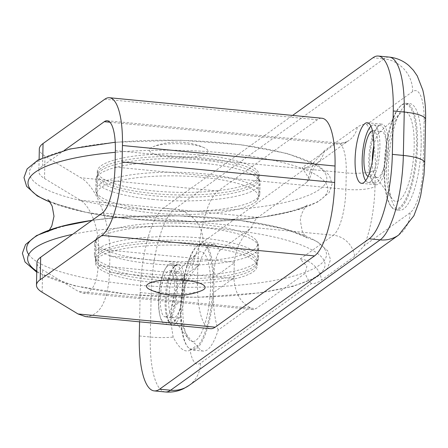 <?xml version="1.0" encoding="UTF-8"?>
<svg xmlns="http://www.w3.org/2000/svg" width="448" height="448" viewBox="0 0 448 448"><rect width="100%" height="100%" fill="white"/><g stroke="black" fill="none" stroke-linecap="round" stroke-linejoin="round"><path stroke-width="0.34" stroke-dasharray="2.24 1.68" d="M253.254 271.79A80.892 19.236 -178.8 0 0 257.158 266.062A80.892 19.236 -178.8 0 0 176.686 245.134A80.892 19.236 -178.8 0 0 95.407 262.668A80.892 19.236 -178.8 0 0 163.514 283.108A80.892 19.236 -178.8 0 0 253.254 271.79M253.305 269.175A80.892 19.236 1.2 0 1 163.57 280.493A80.892 19.236 1.2 0 1 95.463 260.053A80.892 19.236 1.2 0 1 176.742 242.514A80.892 19.236 1.2 0 1 257.214 263.441A80.892 19.236 1.2 0 1 253.305 269.175M255.108 183.137A80.892 19.236 -178.8 0 0 259.017 177.402A80.892 19.236 -178.8 0 0 178.545 156.481A80.892 19.236 -178.8 0 0 97.266 174.014A80.892 19.236 -178.8 0 0 165.374 194.454A80.892 19.236 -178.8 0 0 255.108 183.137M255.164 180.516A80.892 19.236 1.2 0 1 165.424 191.834A80.892 19.236 1.2 0 1 97.317 171.394A80.892 19.236 1.2 0 1 178.595 153.86A80.892 19.236 1.2 0 1 259.073 174.787A80.892 19.236 1.2 0 1 255.164 180.516M172.144 323.137A28.89 8.484 95.5 0 1 171.209 323.221A28.89 8.484 95.5 0 1 168.745 321.58A28.89 8.484 95.5 0 1 165.536 293.647A28.89 8.484 95.5 0 1 174.031 266.846A28.89 8.484 95.5 0 1 176.758 265.703A28.89 8.484 95.5 0 1 182.566 293.709A28.89 8.484 95.5 0 1 172.144 323.137M173.51 324.806A30.43 8.938 -84.5 0 0 184.789 287.902A30.43 8.938 -84.5 0 0 178.371 264.314A30.43 8.938 -84.5 0 0 175.498 265.513A30.43 8.938 -84.5 0 0 166.555 293.748A30.43 8.938 -84.5 0 0 169.932 323.165A30.43 8.938 -84.5 0 0 172.525 324.895A30.43 8.938 -84.5 0 0 173.51 324.806M193.346 349.037A52.774 15.495 -84.5 0 0 212.587 292.527A52.774 15.495 -84.5 0 0 196.795 246.21A52.774 15.495 -84.5 0 0 181.283 295.165A52.774 15.495 -84.5 0 0 187.146 346.186A52.774 15.495 -84.5 0 0 193.346 349.037M193.833 341.466A45.147 13.255 95.5 0 1 188.524 339.03A45.147 13.255 95.5 0 1 183.512 295.383A45.147 13.255 95.5 0 1 196.778 253.501A45.147 13.255 95.5 0 1 210.515 288.501A45.147 13.255 95.5 0 1 193.833 341.466M174.272 317.57A23.111 6.787 95.5 0 1 173.522 317.638A23.111 6.787 95.5 0 1 171.556 316.327A23.111 6.787 95.5 0 1 168.986 293.978A23.111 6.787 95.5 0 1 175.778 272.541A23.111 6.787 95.5 0 1 177.962 271.628A23.111 6.787 95.5 0 1 182.61 294.028A23.111 6.787 95.5 0 1 174.272 317.57M165.911 316.764A23.111 6.787 95.5 0 1 165.166 316.831A23.111 6.787 95.5 0 1 160.63 293.171A23.111 6.787 95.5 0 1 169.607 270.822A23.111 6.787 95.5 0 1 174.25 293.222A23.111 6.787 95.5 0 1 165.911 316.764M165.547 322.498A28.89 8.484 95.5 0 1 164.612 322.582A28.89 8.484 95.5 0 1 158.939 293.009A28.89 8.484 95.5 0 1 170.162 265.07A28.89 8.484 95.5 0 1 175.969 293.07A28.89 8.484 95.5 0 1 165.547 322.498M374.36 131.662A28.89 8.484 95.5 0 1 377.664 126.7A28.89 8.484 95.5 0 1 380.391 125.558A28.89 8.484 95.5 0 1 386.058 155.131A28.89 8.484 95.5 0 1 374.842 183.075A28.89 8.484 95.5 0 1 372.378 181.434A28.89 8.484 95.5 0 1 368.799 158.95A28.89 8.484 95.5 0 1 374.36 131.662M388.422 147.756A30.43 8.938 95.5 0 1 376.158 184.75A30.43 8.938 95.5 0 1 373.565 183.019A30.43 8.938 95.5 0 1 369.796 159.337A30.43 8.938 95.5 0 1 375.654 130.598A30.43 8.938 95.5 0 1 379.131 125.367A30.43 8.938 95.5 0 1 382.004 124.169A30.43 8.938 95.5 0 1 388.422 147.756M394.391 115.13A52.774 15.495 -84.5 0 0 384.233 164.976A52.774 15.495 -84.5 0 0 390.774 206.041A52.774 15.495 -84.5 0 0 407.215 195.787A52.774 15.495 -84.5 0 0 416.539 144.883A52.774 15.495 -84.5 0 0 400.422 106.064A52.774 15.495 -84.5 0 0 394.391 115.13M395.254 121.111A45.147 13.255 95.5 0 1 400.411 113.355A45.147 13.255 95.5 0 1 413.532 157.78A45.147 13.255 95.5 0 1 392.157 198.884A45.147 13.255 95.5 0 1 386.562 163.75A45.147 13.255 95.5 0 1 395.254 121.111M373.766 146.093A23.111 6.787 95.5 0 1 376.768 136.366A23.111 6.787 95.5 0 1 379.411 132.39A23.111 6.787 95.5 0 1 381.595 131.482A23.111 6.787 95.5 0 1 386.131 155.137A23.111 6.787 95.5 0 1 377.154 177.492A23.111 6.787 95.5 0 1 375.183 176.176A23.111 6.787 95.5 0 1 372.266 161.65M372.462 130.749A23.111 6.787 95.5 0 1 373.24 130.676A23.111 6.787 95.5 0 1 377.77 154.33A23.111 6.787 95.5 0 1 368.799 176.686A23.111 6.787 95.5 0 1 368.049 176.467M370.938 126.179A28.89 8.484 95.5 0 1 373.794 124.925A28.89 8.484 95.5 0 1 379.462 154.493A28.89 8.484 95.5 0 1 368.239 182.437A28.89 8.484 95.5 0 1 365.68 180.656M64.394 150.321L42.577 165.973A77.039 18.318 -178.8 0 0 38.858 171.433A77.039 18.318 -178.8 0 0 44.526 178.534L80.388 200.234C90.513 205.934 99.165 229.225 98.532 249.094L98.185 265.552C97.205 283.618 92.21 292.83 83.205 293.177L78.473 291.508L42.616 269.808A77.039 18.318 1.2 0 1 36.949 262.707M85.579 316.63C99.982 316.07 107.974 301.336 109.542 272.423L109.889 255.965C110.897 224.179 97.059 186.911 80.853 177.789L44.996 156.089A77.039 18.318 1.2 0 1 39.329 148.988M102.396 212.951L333.306 235.239L300.194 258.994L306.88 266.258L305.155 273.342L255.965 308.633L78.473 291.508M150.164 289.682A29.327 6.972 -178.8 0 0 166.807 293.266A29.327 6.972 -178.8 0 0 201.32 290.752M210.51 328.686A61.634 18.099 95.5 0 1 197.512 280.913L197.854 264.454A61.634 18.099 95.5 0 1 218.03 191.027L317.363 119.75A61.634 18.099 95.5 0 1 322.028 118.255M187.667 144.183A29.327 6.972 1.2 0 1 204.316 147.773A29.327 6.972 1.2 0 1 178.517 157.618A29.327 6.972 1.2 0 1 153.16 146.703A29.327 6.972 1.2 0 1 187.667 144.183M309.434 179.155L302.109 167.72A23.111 21.398 54.3 0 0 316.053 164.058L316.742 163.492C317.218 163.01 314.322 165.038 309.434 179.155L307.065 182.067L257.874 217.358A38.522 11.312 -84.5 0 0 251.451 227.646L219.817 250.342A53.542 15.725 -84.5 0 0 213.578 244.49A53.542 15.725 -84.5 0 0 198.722 265.479L191.778 270.463C186.357 273.498 180.454 281.243 174.059 293.703L171.293 308.118L170.979 323.081L173.152 337.092C179.049 348.471 184.699 352.85 190.103 350.218A40.062 11.766 -84.5 0 0 200.542 363.138L311.483 283.534C314.255 283.898 317.598 282.744 321.524 280.067L354.637 256.306L364.146 245.75L410.088 212.783A40.062 11.766 -84.5 0 0 423.203 165.054L424.11 121.66A40.062 11.766 -84.5 0 0 412.63 91.582A30.817 28.532 54.3 0 0 383.936 58.828A70.879 20.81 95.5 0 1 389.301 57.103M190.103 350.218L197.053 345.234A53.542 15.725 -84.5 0 0 203.291 351.081A53.542 15.725 -84.5 0 0 218.148 330.098L249.782 307.401A38.522 11.312 -84.5 0 0 253.047 309.568A38.522 11.312 -84.5 0 0 255.965 308.633M412.63 91.582L366.682 124.55C364.078 123.922 360.965 124.768 357.342 127.086L324.229 150.847L314.026 162.333L203.084 241.937A40.062 11.766 -84.5 0 0 191.778 270.463M421.176 145.141A53.542 15.725 -84.5 0 0 409.881 103.639A53.542 15.725 -84.5 0 0 389.088 155.422A53.542 15.725 -84.5 0 0 399.594 210.23A53.542 15.725 -84.5 0 0 421.176 145.141M198.722 265.479C188.765 275.195 182.969 287.006 181.328 300.916A53.542 15.725 -84.5 0 0 181.014 315.879A53.542 15.725 -84.5 0 0 187.74 346.982A53.542 15.725 -84.5 0 0 192.298 350.022A53.542 15.725 -84.5 0 0 213.55 292.538A53.542 15.725 -84.5 0 0 213.864 277.575A53.542 15.725 -84.5 0 0 202.586 243.432A53.542 15.725 -84.5 0 0 197.529 245.543A53.542 15.725 -84.5 0 0 181.328 300.916L171.293 308.118M249.782 307.401C240.318 302.288 235.032 292.706 233.929 278.65A53.928 49.93 -125.7 0 1 233.94 277.906L234.254 262.942L213.864 277.575C214.038 264.718 216.02 255.64 219.817 250.342M170.979 323.081L181.014 315.879C182.09 328.854 187.438 338.643 197.053 345.234M218.148 330.098C214.693 319.082 213.158 306.566 213.55 292.538L233.94 277.906M177.458 287.19A30.43 8.938 95.5 0 1 165.194 324.19A30.43 8.938 95.5 0 1 159.225 293.037A30.43 8.938 95.5 0 1 171.041 263.603A30.43 8.938 95.5 0 1 177.458 287.19M234.254 262.942A53.928 49.93 -125.7 0 1 234.276 262.192C235.973 248.024 241.696 236.51 251.451 227.646M417.508 144.788A53.542 15.725 95.5 0 1 395.926 209.877A53.542 15.725 95.5 0 1 391.367 206.836A53.542 15.725 95.5 0 1 385.42 155.07A53.542 15.725 95.5 0 1 401.162 105.398A53.542 15.725 95.5 0 1 406.213 103.286A53.542 15.725 95.5 0 1 417.508 144.788M139.58 321.838L140.19 292.566A70.879 20.81 95.5 0 1 163.391 208.124L292.594 115.416M151.693 260.092A80.892 19.236 1.2 0 1 95.872 240.598A80.892 19.236 1.2 0 1 97.317 237.098A80.892 19.236 1.2 0 1 177.15 223.065A80.892 19.236 1.2 0 1 256.318 240.43A80.892 19.236 1.2 0 1 257.622 243.986A80.892 19.236 1.2 0 1 253.714 249.721A80.892 19.236 1.2 0 1 151.693 260.092M253.355 266.93A80.892 19.236 -178.8 0 0 255.814 264.695A80.892 19.236 -178.8 0 0 257.258 261.195A80.892 19.236 -178.8 0 0 176.786 240.274A80.892 19.236 -178.8 0 0 95.508 257.807A80.892 19.236 -178.8 0 0 96.813 261.369A80.892 19.236 -178.8 0 0 151.329 277.301A80.892 19.236 -178.8 0 0 253.355 266.93M254.699 202.591A80.892 19.236 -178.8 0 0 257.158 200.357A80.892 19.236 -178.8 0 0 258.608 196.857A80.892 19.236 -178.8 0 0 178.136 175.93A80.892 19.236 -178.8 0 0 96.858 193.469A80.892 19.236 -178.8 0 0 98.157 197.025A80.892 19.236 -178.8 0 0 152.678 212.957A80.892 19.236 -178.8 0 0 254.699 202.591M255.063 185.382A80.892 19.236 1.2 0 1 153.037 195.748A80.892 19.236 1.2 0 1 97.216 176.26A80.892 19.236 1.2 0 1 98.666 172.754A80.892 19.236 1.2 0 1 178.494 158.721A80.892 19.236 1.2 0 1 257.667 176.086A80.892 19.236 1.2 0 1 258.966 179.648A80.892 19.236 1.2 0 1 255.063 185.382M132.076 208.432A148.73 35.364 -178.8 0 0 323.613 171.259A148.73 35.364 -178.8 0 0 78.73 147.437A148.73 35.364 -178.8 0 0 132.076 208.432M49.93 202.009A149.962 35.661 -178.8 0 0 131.477 218.954A149.962 35.661 -178.8 0 0 327.606 186.855A149.962 35.661 -178.8 0 0 115.315 152.32M28.734 254.537A149.962 35.661 -178.8 0 0 130.105 284.486A149.962 35.661 -178.8 0 0 324.979 249.385A149.962 35.661 -178.8 0 0 92.075 220.354M36.77 271.191A148.73 35.364 -178.8 0 0 130.273 294.47A148.73 35.364 -178.8 0 0 308.504 280.571A148.73 35.364 -178.8 0 0 264.807 235.066A148.73 35.364 -178.8 0 0 72.559 234.36M42.577 165.973L42.756 157.612M44.526 178.534L44.996 156.089M42.146 292.253L42.616 269.808M197.512 280.913L109.542 272.423M197.854 264.454L109.889 255.965M218.03 191.027L80.853 177.789M317.363 119.75L104.782 99.232M364.146 245.75A61.634 18.099 95.5 0 0 374.998 186.374A23.111 5.494 -178.8 0 1 345.912 189.347A38.522 11.312 -84.5 0 1 333.306 235.239A23.111 21.398 -125.7 0 1 354.637 256.306M300.194 258.994A23.111 21.398 -125.7 0 1 321.524 280.067M311.483 283.534A78.154 22.949 95.5 0 1 305.155 273.342M115.007 167.059L345.912 189.347L346.259 172.883L115.349 150.601M374.998 186.374L375.346 169.915A23.111 5.494 -178.8 0 1 346.259 172.883A38.522 11.312 -84.5 0 0 338.134 143.03A38.522 11.312 -84.5 0 0 335.216 143.965A23.111 21.398 54.3 0 0 349.16 140.297A23.111 21.398 54.3 0 0 357.342 127.086M109.911 122.22L335.216 143.965L302.109 167.72M107.223 120.742L338.134 143.03C342.597 143.276 346.276 142.369 349.16 140.297L316.053 164.058A23.111 21.398 54.3 0 0 324.229 150.847M307.065 182.067A78.154 22.949 95.5 0 1 314.026 162.333M366.682 124.55A61.634 18.099 95.5 0 1 375.346 169.915M165.228 391.955A70.879 20.81 95.5 0 1 150.276 337.019L151.189 293.625A70.879 20.81 95.5 0 1 174.39 209.182A30.817 28.532 -125.7 0 1 203.084 241.937M163.391 208.124L174.39 209.182L383.936 58.828L372.938 57.764M189.19 385.347A30.817 28.532 54.3 0 0 200.542 363.138M139.283 335.955L150.276 337.019A30.817 7.33 -178.8 0 0 173.152 337.092M233.929 278.65L98.185 265.552M234.276 262.192L98.532 249.094M410.088 212.783A30.817 28.532 -125.7 0 1 398.731 234.987M423.203 165.054A30.817 7.33 -178.8 0 0 424.693 162.87M140.19 292.566L151.189 293.625A30.817 7.33 -178.8 0 0 174.059 293.703M424.11 121.66A30.817 7.33 -178.8 0 0 425.6 119.476M257.874 217.358L80.388 200.234M151.262 263.715A82.051 19.51 -178.8 0 0 258.703 247.38A82.051 19.51 -178.8 0 0 177.083 226.156A82.051 19.51 -178.8 0 0 94.646 243.942A82.051 19.51 -178.8 0 0 151.262 263.715M151.043 274.187A82.051 19.51 -178.8 0 0 258.485 257.852A82.051 19.51 -178.8 0 0 176.865 236.628A82.051 19.51 -178.8 0 0 94.422 254.419A82.051 19.51 -178.8 0 0 151.043 274.187M152.393 209.843A82.051 19.51 -178.8 0 0 259.834 193.514A82.051 19.51 -178.8 0 0 178.209 172.29A82.051 19.51 -178.8 0 0 95.771 190.075A82.051 19.51 -178.8 0 0 152.393 209.843M152.611 199.371A82.051 19.51 -178.8 0 0 260.053 183.036A82.051 19.51 -178.8 0 0 178.433 161.812A82.051 19.51 -178.8 0 0 95.99 179.603A82.051 19.51 -178.8 0 0 152.611 199.371M95.463 260.053L95.407 262.668M257.214 263.441L257.158 266.062M97.317 171.394L97.266 174.014M259.073 174.787L259.017 177.402M50.042 202.171L85.366 212.206L131.449 218.954L198.537 221.698L261.559 217.224L294.386 210.778L317.845 201.93L329.095 192.685L332.08 184.038L329.308 175.241L318.881 165.928L287.661 153.625L241.819 144.816L180.527 140.235L115.214 142.229M49.459 229.947L47.174 232.394C48.227 230.815 56.907 227.942 73.198 223.787C101.164 217.862 135.766 215.214 177.005 215.835C219.094 216.938 254.1 221.127 282.022 228.413C297.494 233.145 305.693 236.286 306.617 237.832C306.298 238.202 304.836 235.967 302.232 231.129L300.479 221.34C299.348 215.65 306.197 204.954 307.306 205.061C306.326 206.556 298.049 209.339 282.475 213.405C246.686 221.687 183.798 224.286 131.678 218.971C87.959 215.813 48.709 202.513 47.858 199.623M36.747 272.216L74.463 285.779L129.864 294.599L196.952 297.343L259.974 292.869L292.802 286.423L316.26 277.57L327.51 268.33L330.495 259.683L327.723 250.88L317.296 241.573L286.076 229.264L240.234 220.461L178.942 215.88L117.23 217.56L92.092 220.343M168.745 321.58L169.932 323.165M174.031 266.846L175.498 265.513M171.556 316.327L188.524 339.03M175.778 272.541L196.778 253.501M165.166 316.831L173.522 317.638M169.607 270.822L177.962 271.628M164.612 322.582L171.209 323.221M170.162 265.07L176.758 265.703M372.378 181.434L373.565 183.019M377.664 126.7L379.131 125.367M375.183 176.176L392.157 198.884M379.411 132.39L400.411 113.355M368.799 176.686L377.154 177.492M373.24 130.676L381.595 131.482M368.239 182.437L374.842 183.075M373.794 124.925L380.391 125.558M39.11 159.404L38.858 171.433M213.578 244.49L202.586 243.432M203.291 351.081L192.298 350.022M187.146 346.186L187.74 346.982M196.795 246.21L197.529 245.543M178.371 264.314L171.041 263.603M172.525 324.895L165.194 324.19M395.926 209.877L399.594 210.23M406.213 103.286L409.881 103.639M361.497 183.333L376.158 184.75M367.343 122.752L382.004 124.169M390.774 206.041L391.367 206.836M400.422 106.064L401.162 105.398M253.047 309.568L83.205 293.177M204.316 147.773A65.486 65.486 0 0 0 153.16 146.703M97.317 237.098L95.295 240.559L94.646 243.942L94.422 254.419C93.688 253.798 94.483 256.11 96.813 261.369M256.318 240.43L258.194 243.975L258.703 247.38L258.485 257.852C259.246 257.264 258.356 259.543 255.814 264.695M95.872 240.598L95.508 257.807M257.622 243.986L257.258 261.195M97.216 176.26L96.858 193.469M258.966 179.648L258.608 196.857M257.667 176.086L259.543 179.631L260.053 183.036L259.834 193.514C260.596 192.92 259.706 195.205 257.158 200.357M98.666 172.754L96.645 176.221L95.99 179.603L95.771 190.075C95.038 189.454 95.833 191.772 98.157 197.025"/><path stroke-width="0.67" d="M372.266 161.65A23.111 6.787 95.5 0 1 373.766 146.093M368.049 176.467A23.111 6.787 95.5 0 1 363.91 159.628A23.111 6.787 95.5 0 1 368.413 135.559A23.111 6.787 95.5 0 1 372.462 130.749M365.68 180.656A28.89 8.484 95.5 0 1 362.208 158.116A28.89 8.484 95.5 0 1 367.763 131.029A28.89 8.484 95.5 0 1 370.938 126.179M39.11 159.404L39.329 148.988A77.039 18.318 1.2 0 1 43.047 143.528L104.782 99.232A61.634 18.099 95.5 0 1 109.446 97.737A61.634 18.099 95.5 0 1 122.444 145.51L122.102 161.969A61.634 18.099 95.5 0 1 101.926 235.396L40.197 279.692A77.039 18.318 -178.8 0 0 36.478 285.152A77.039 18.318 -178.8 0 0 42.146 292.253L78.002 313.953L85.579 316.63L210.51 328.686A61.634 18.099 95.5 0 0 215.174 327.191L78.002 313.953M36.478 285.152L36.949 262.707A77.039 18.318 1.2 0 1 40.667 257.247L102.396 212.951A38.522 11.312 95.5 0 0 115.007 167.059L115.349 150.601A38.522 11.312 95.5 0 0 107.223 120.742A38.522 11.312 95.5 0 0 104.311 121.677L64.394 150.321M109.446 97.737L322.028 118.255A61.634 18.099 95.5 0 1 335.031 166.023L334.684 182.487A61.634 18.099 95.5 0 1 314.507 255.914L215.174 327.191M201.32 290.752A29.327 6.972 -178.8 0 0 175.958 279.838A29.327 6.972 -178.8 0 0 150.164 289.682A65.486 65.486 0 0 0 201.32 290.752M373.761 146.339A30.43 8.938 95.5 0 1 361.497 183.333A30.43 8.938 95.5 0 1 355.527 152.186A30.43 8.938 95.5 0 1 367.343 122.752A30.43 8.938 95.5 0 1 373.761 146.339M292.594 115.416L372.938 57.764A70.879 20.81 95.5 0 1 378.302 56.045A70.879 20.81 95.5 0 1 393.254 110.981L392.347 154.375A70.879 20.81 95.5 0 1 369.146 238.818L159.6 389.172A70.879 20.81 95.5 0 1 154.235 390.897A70.879 20.81 95.5 0 1 139.283 335.955L139.58 321.838M115.315 152.32A149.962 35.661 -178.8 0 0 49.93 202.009M92.075 220.354A149.962 35.661 -178.8 0 0 28.734 254.537M72.559 234.36A148.73 35.364 -178.8 0 0 36.77 271.191M42.756 157.612L43.047 143.528M40.197 279.692L40.667 257.247M314.507 255.914L101.926 235.396M159.6 389.172L170.593 390.236A30.817 28.532 54.3 0 0 189.19 385.347L183.568 388.674C177.822 391.423 171.707 392.521 165.228 391.955A70.879 20.81 95.5 0 0 170.593 390.236L380.139 239.876A30.817 28.532 -125.7 0 0 398.731 234.987L189.19 385.347M398.731 234.987L413.907 215.734L418.858 202.462L420.722 195.311L423.965 175.134L424.693 162.87A30.817 7.33 -178.8 0 0 403.34 155.434A70.879 20.81 95.5 0 1 380.139 239.876L369.146 238.818M424.693 162.87L425.6 119.476A30.817 7.33 -178.8 0 0 404.253 112.045L403.34 155.434L392.347 154.375M378.302 56.045L389.301 57.103A70.879 20.81 95.5 0 1 404.253 112.045L393.254 110.981M109.911 122.22L104.311 121.677M334.684 182.487L122.102 161.969M335.031 166.023L122.444 145.51M115.214 142.229L69.558 149.072L38.108 159.947L27.121 168.913L23.985 177.593L26.611 186.357L37.29 195.95L50.042 202.171M47.891 199.651L49.073 200.878L52.175 206.147L53.995 216.261L51.806 225.949L49.459 229.947M92.092 220.343L59.685 226.783L36.523 235.586L25.536 244.558L22.4 253.238L25.026 262.002L36.747 272.216M389.301 57.103C396.816 57.943 403.346 60.777 408.895 65.615L413.364 70.235L417.267 75.925L422.778 90.014C424.928 98.918 425.869 108.741 425.6 119.476M154.235 390.897L165.228 391.955"/></g></svg>
